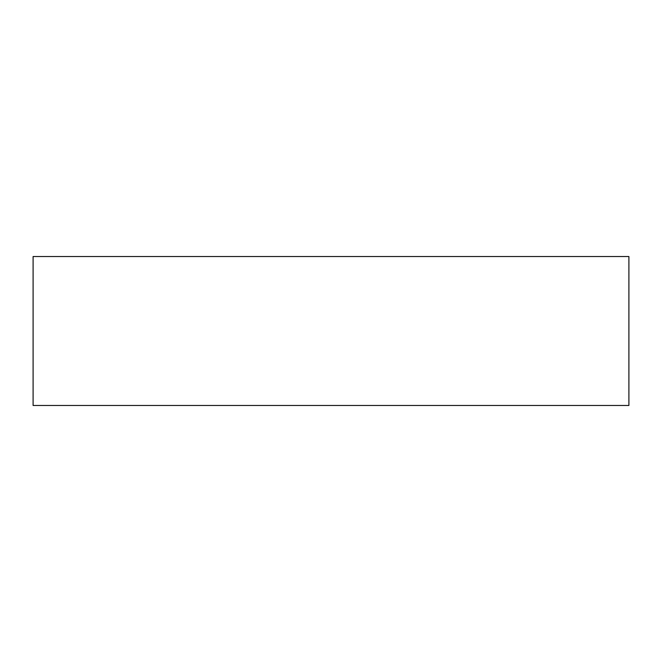 <?xml version="1.0" encoding="UTF-8"?>
<svg xmlns="http://www.w3.org/2000/svg" width="662" height="662" viewBox="0 0 662 662"><rect width="100%" height="100%" fill="white"/><g stroke="black" fill="none" stroke-linecap="round" stroke-linejoin="round"><path stroke-width="0.99" d="M628.9 405.475L33.1 405.475L33.1 256.525L628.9 256.525L628.9 405.475"/></g></svg>
